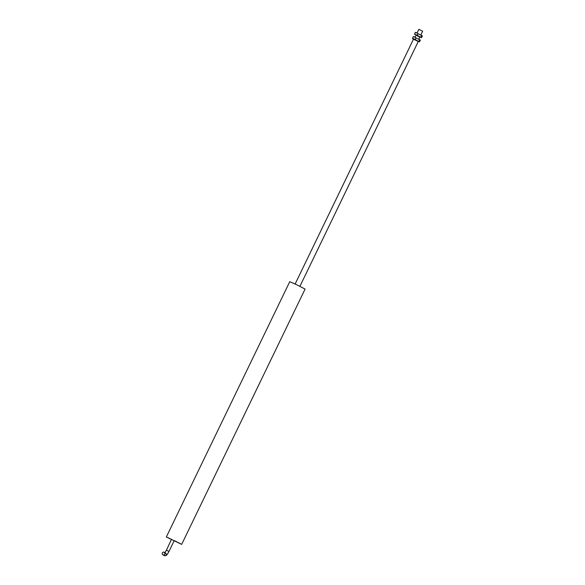 <?xml version="1.0" encoding="UTF-8"?>
<svg xmlns="http://www.w3.org/2000/svg" width="585" height="585" viewBox="0 0 585 585"><rect width="100%" height="100%" fill="white"/><g stroke="black" fill="none" stroke-linecap="round" stroke-linejoin="round"><path stroke-width="0.88" d="M181.664 544.386L305.085 289.085L296.668 284.741L289.758 281.677L166.337 536.979L181.664 544.386L166.337 536.979M418.831 29.352L422.655 31.202L418.831 29.352L417.112 32.906M299.915 286.328L418.297 41.447L414.465 39.524L413.515 39.129L295.132 284.01M180.246 543.56L174.154 540.752M171.61 539.502L167.873 537.571M171.507 539.231L166.44 550.207L168.992 551.443L174.257 540.54M174.22 540.628L176.692 541.739M162.345 552.92A1.419 1.382 123 0 1 164.37 552.328A1.419 1.382 123 0 1 164.846 554.112A1.419 1.382 123 0 1 162.827 554.704A1.419 1.382 123 0 1 162.345 552.92M418.268 41.506L413.485 39.195M419.05 41.784L415.262 39.495L412.505 38.252L412.754 38.793M415.262 39.495L416.037 37.901L414.794 36.987L413.281 36.658L412.505 38.252M418.801 41.242L419.569 39.648L416.037 37.901M419.577 41.747L420.352 40.153L419.569 39.648M420.352 40.153L413.58 36.57M413.807 36.621L413.281 36.658M416.023 35.166L419.84 37.016M419.818 37.074L415.993 35.224M421.09 37.572L417.302 35.283L414.546 34.04L414.794 34.581M417.302 35.283L418.07 33.681L416.834 32.775L415.313 32.446L414.546 34.04M420.834 37.03L421.609 35.436L418.07 33.681M421.617 37.535L422.385 35.941L421.609 35.436M422.385 35.941L415.621 32.358M415.847 32.409L415.313 32.446M164.37 552.328L165.657 553.161A1.419 1.382 123 0 1 164.268 555.626A1.419 1.382 123 0 1 164.107 555.538L162.827 554.704M166.462 550.229L164.568 553.081M422.655 31.202L420.937 34.749M419.862 36.979L418.897 38.968M416.037 35.129L415.079 37.118M164.107 555.538L164.297 555.648C166.71 555.648 166.63 555.582 168.992 551.443"/></g></svg>
